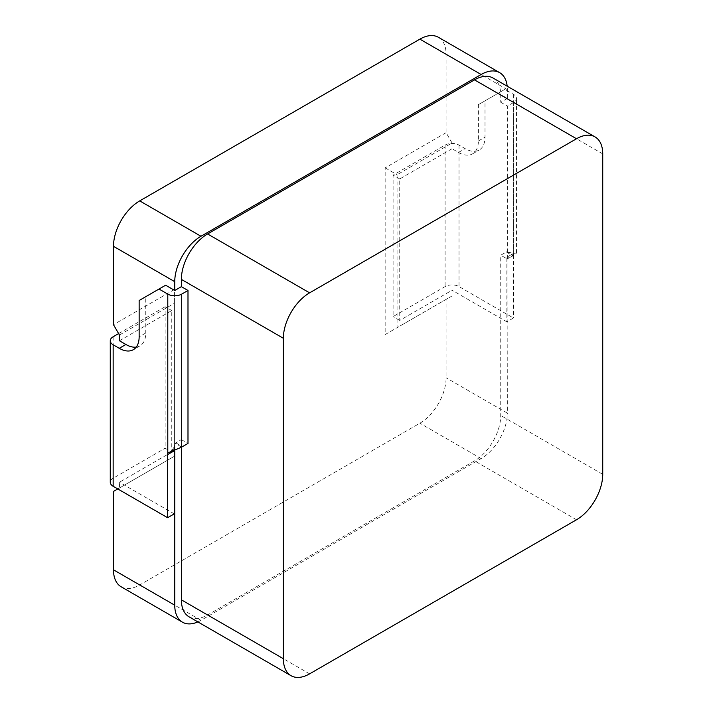 <?xml version="1.0" encoding="UTF-8"?>
<svg xmlns="http://www.w3.org/2000/svg" width="713" height="713" viewBox="0 0 713 713"><rect width="100%" height="100%" fill="white"/><g stroke="black" fill="none" stroke-linecap="round" stroke-linejoin="round"><path stroke-width="0.53" stroke-dasharray="3.56 2.67" d="M136.236 347.106A28.101 16.221 -120 0 0 139.944 345.876A28.101 16.221 -120 0 0 145.764 333.016L139.142 336.839M165.63 285.218L145.764 296.688L145.764 333.016M121.165 586.79A37.094 21.417 120 0 0 139.712 584.954L419.868 423.21A37.094 21.417 120 0 0 446.097 377.783L446.097 299.389L452.051 295.948L452.051 290.218L506.854 321.857L513.476 318.034L459.012 286.581A9.83 5.677 0 0 0 445.099 286.581L393.113 316.599L393.113 175.113L445.099 145.096A9.83 5.677 180 0 1 459.012 145.096L465.126 148.634A28.101 16.221 60 0 0 479.181 150.024A28.101 16.221 60 0 0 485 137.163L485 100.836L504.866 89.366L513.645 94.428A9.83 5.677 180 0 1 516.533 98.447A9.83 5.677 180 0 1 513.645 102.458L507.362 106.094L507.362 259.051L500.731 255.227L506.301 252.01L512.923 255.842L507.362 259.051M513.645 102.458L513.645 255.468L516.533 253.062L513.645 253.302L507.023 257.126A9.367 5.41 60 0 0 506.854 258.757L506.854 321.857M507.023 257.126L507.362 413.148L446.097 377.783M189.052 616.807A37.094 21.417 120 0 0 207.599 614.971L474.51 460.874A37.094 21.417 120 0 0 500.731 415.447L500.731 255.227M174.747 450.393L175.077 443.29A9.367 5.41 120 0 1 175.808 442.826L181.369 439.609L181.369 447.336M197.875 621.905A37.094 21.417 120 0 0 200.977 620.328L481.132 458.584A37.094 21.417 120 0 0 507.362 413.148M512.923 255.842A9.367 5.41 120 0 1 513.645 255.468L507.023 251.636L507.362 253.062M506.854 258.757L513.476 254.933A9.367 5.41 60 0 1 513.645 253.302L514.59 252.874C514.082 253.498 511.702 253.168 507.451 251.885L507.023 251.636A9.367 5.41 120 0 0 506.301 252.01M119.445 340.761L171.762 310.556L171.762 452.042L165.14 448.219L165.14 306.733L171.762 310.556M119.445 335.03L174.418 303.292L174.418 456.249L119.445 487.986L119.445 482.246L171.762 452.042M174.418 449.154L174.685 445.393C173.749 448.504 171.485 451.008 167.903 452.915L174.418 449.154A9.367 5.41 -120 0 0 174.248 450.563M174.239 513.886L119.445 482.246M119.445 487.986L117.788 488.94M452.051 295.948L397.079 327.686L397.079 174.73L452.051 142.992L452.051 148.732L458.504 152.457A28.101 16.221 60 0 0 472.559 153.848A28.101 16.221 60 0 0 478.378 140.987L478.378 104.659L498.244 93.189L507.362 98.447L507.362 89.651A37.094 21.417 120 0 0 507.175 86.175M452.051 142.992L446.097 132.671L446.097 54.286A37.094 21.417 120 0 0 438.415 37.299M507.362 98.447L500.731 102.271L500.731 95.007A37.094 21.417 120 0 0 493.048 78.029M113.483 491.426L174.418 456.249L174.418 289.523L113.483 324.7M446.097 132.671L385.163 167.849L385.163 334.575L446.097 299.389M500.731 102.271L507.362 106.094M181.369 439.609L187.991 443.433M452.051 148.732L399.735 178.936L399.735 320.422L452.051 290.218M174.418 303.292L174.418 289.523M385.163 167.849L397.079 174.73M385.163 334.575L397.079 327.686M113.153 336.75L113.153 478.236L165.14 448.219M118.616 333.595L165.14 306.733M113.153 478.236A9.83 5.677 0 0 0 110.265 482.246M145.764 296.688L139.142 300.512M181.699 447.113L175.077 443.29M478.378 104.659L485 100.836M498.244 93.189L504.866 89.366M513.476 254.933L513.476 318.034M399.735 320.422L393.113 316.599M399.735 178.936L393.113 175.113M200.977 620.328L139.712 584.954M481.132 458.584L419.868 423.21M507.362 89.651L446.097 54.286M576.505 519.759L474.51 460.874M602.735 474.332L500.731 415.447M602.735 153.892L500.731 95.007M309.594 673.856L207.599 614.971M175.808 442.826L182.43 446.65M513.645 94.428L513.645 253.302M478.378 140.987L485 137.163M458.504 152.457L465.126 148.634M459.012 145.096L459.012 286.581M445.099 145.096L445.099 286.581M139.944 345.876L133.322 349.7M516.533 253.062L516.533 98.447M472.559 153.848L479.181 150.024"/><path stroke-width="1.07" d="M507.175 86.175A37.094 21.417 120 0 0 499.679 72.673L438.415 37.299A37.094 21.417 120 0 0 419.868 39.144L139.712 200.888A37.094 21.417 120 0 0 113.483 246.315L113.483 324.7L119.445 335.03L119.445 340.761L125.889 344.486A28.101 16.221 -120 0 0 136.236 347.106M499.679 72.673A37.094 21.417 120 0 0 481.132 74.508L200.977 236.261A37.094 21.417 120 0 0 174.747 281.688L174.747 290.476L165.63 285.218L139.142 300.512L139.142 336.839A28.101 16.221 -120 0 1 133.322 349.7A28.101 16.221 -120 0 1 119.267 348.309L113.153 344.78A9.83 5.677 180 0 1 110.265 340.761A9.83 5.677 180 0 1 113.153 336.75L118.616 333.595M181.369 447.336L181.369 599.829A37.094 21.417 120 0 0 189.052 616.807L291.047 675.701A37.094 21.417 -60 0 1 283.364 658.714L283.364 338.274A37.094 21.417 -60 0 1 309.594 292.847L576.505 138.75A37.094 21.417 -60 0 1 595.052 136.914A37.094 21.417 -60 0 1 602.735 153.892L602.735 474.332A37.094 21.417 -60 0 1 576.505 519.759L309.594 673.856A37.094 21.417 -60 0 1 291.047 675.701M174.747 450.393L174.747 605.185A37.094 21.417 120 0 0 182.43 622.164A37.094 21.417 120 0 0 197.875 621.905M174.248 450.563A9.367 5.41 -120 0 0 174.239 450.794L174.239 513.886L167.617 517.709L113.153 486.266A9.83 5.677 0 0 1 110.265 482.246L110.265 340.761M117.788 488.94L113.483 491.426L113.483 569.812A37.094 21.417 120 0 0 121.165 586.79L182.43 622.164M595.052 136.914L493.048 78.029A37.094 21.417 120 0 0 474.51 79.865L207.599 233.962A37.094 21.417 120 0 0 181.369 279.389L181.369 286.653L174.747 290.476M187.991 290.476L181.699 294.113A9.83 5.677 180 0 1 167.787 294.113L167.787 452.978L181.699 447.113A9.367 5.41 120 0 1 182.43 446.65L187.991 443.433L187.991 290.476L181.369 286.653M167.787 452.978A9.367 5.41 -120 0 0 167.617 454.618L167.617 517.709M167.787 294.113L159.008 289.041M174.747 281.688L113.483 246.315M200.977 236.261L139.712 200.888M174.747 605.185L113.483 569.812M481.132 74.508L419.868 39.144M576.505 138.75L474.51 79.865M309.594 292.847L207.599 233.962M283.364 338.274L181.369 279.389M283.364 658.714L181.369 599.829M113.153 344.78L113.153 486.266M174.239 450.794L167.617 454.618M125.889 344.486L119.267 348.309M181.699 294.113L181.699 447.113"/></g></svg>
